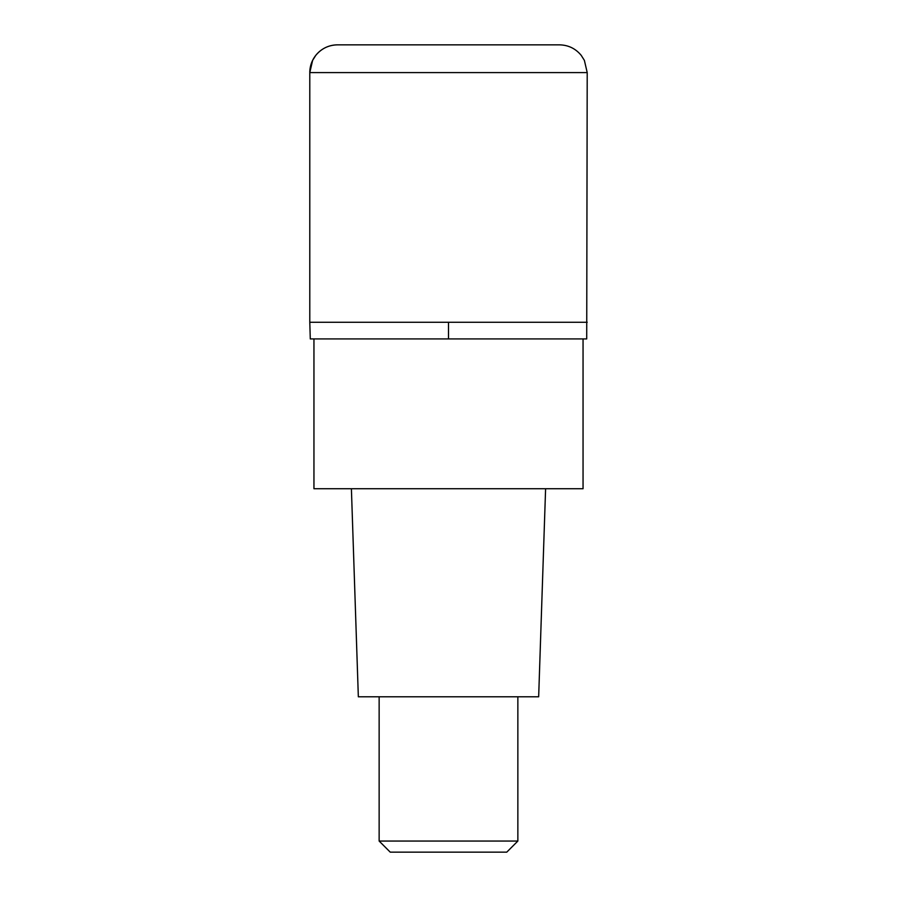 <?xml version="1.0" encoding="UTF-8"?>
<svg xmlns="http://www.w3.org/2000/svg" width="897" height="897" viewBox="0 0 897 897"><rect width="100%" height="100%" fill="white"/><g stroke="black" fill="none" stroke-linecap="round" stroke-linejoin="round"><path stroke-width="1.35" d="M448.5 322.27L587.21 322.27L309.79 322.27L448.5 322.27L448.5 338.92L586.716 338.92L587.21 72.59L309.79 72.59L309.79 322.27L309.79 72.59L312.616 60.391L315.744 55.412C321.395 48.561 328.65 45.041 337.53 44.85A27.74 27.74 0 0 0 309.79 72.59M587.21 72.59L584.384 60.391L581.256 55.412C575.605 48.561 568.35 45.041 559.47 44.85L337.53 44.85M309.79 322.27L310.284 338.92L448.5 338.92M313.95 338.92L313.95 488.73L583.05 488.73L583.05 338.92M351.4 488.73L358.34 696.79L538.66 696.79L545.6 488.73M517.861 841.05L506.76 852.15L390.24 852.15L379.139 841.05L517.861 841.05L517.861 696.79M379.139 841.05L379.139 696.79"/></g></svg>
